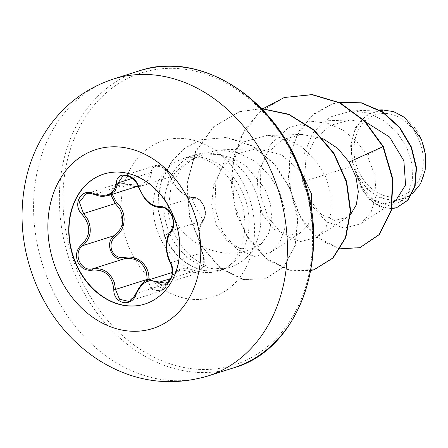 <?xml version="1.0" encoding="UTF-8"?>
<svg xmlns="http://www.w3.org/2000/svg" width="448" height="448" viewBox="0 0 448 448"><rect width="100%" height="100%" fill="white"/><g stroke="black" fill="none" stroke-linecap="round" stroke-linejoin="round"><path stroke-width="0.34" stroke-dasharray="2.24 1.68" d="M103.79 174.042A68.169 54.09 72.4 0 1 103.936 173.998A68.169 54.09 72.4 0 1 173.415 215.32A68.169 54.09 72.4 0 1 145.146 303.957A68.169 54.09 72.4 0 1 145.001 304.007M170.145 262.634A1.299 0.543 152 0 0 170.542 262.797L202.244 252.745A1.299 0.616 -24.6 0 1 202.675 252.98C204.154 256.648 204.635 260.131 204.126 263.435C203.577 268.089 201.348 271.365 197.439 273.263L165.894 283.265L171.612 276.858L171.847 266.207L170.542 262.797C164.937 250.04 165.2 239.35 171.326 230.726C174.126 227.186 174.406 222.309 172.166 216.093C169.31 210.19 165.777 207.323 161.56 207.486C151.715 207.2 144.082 200.34 138.662 186.906L137.082 183.467L130.603 176.949L123.088 175.846L154.599 165.844L162.137 166.975L168.711 173.438L170.363 176.854C174.703 188.026 186.525 198.671 193.262 197.428C197.327 197.294 200.794 200.183 203.655 206.108C205.906 212.346 205.694 217.202 203.028 220.674C198.033 226.01 197.613 242.575 202.244 252.745L203.47 256.178L203.112 266.851L197.439 273.263L191.442 271.964A1.299 0.896 130.1 0 0 192.746 270.934C199.472 277.469 207.676 262.83 202.541 253.495C197.506 242.654 197.949 225.165 203.381 219.318C205.671 216.227 205.794 211.848 203.756 206.192C201.163 200.81 198.083 198.156 194.522 198.24C187.141 199.494 174.658 188.255 170.117 176.31C166.712 165.379 151.066 162.344 151.458 172.67C149.682 184.968 141.26 189.039 126.196 184.895L116.15 185.578L112.28 194.303M151.458 172.67A1.299 0.773 1.3 0 0 149.789 172.838L154.599 165.85M148.848 279.485C147.918 291.788 163.57 294.84 167.507 283.147C174.944 269.086 183.355 265.014 192.746 270.934M419.154 140.459A42.571 33.779 -107.6 0 0 372.176 116.082A42.571 33.779 -107.6 0 0 358.114 170.005A42.571 33.779 -107.6 0 0 405.093 194.382A42.571 33.779 -107.6 0 0 419.154 140.459M421.338 139.401A45.618 36.198 -107.6 0 0 371 113.282A45.618 36.198 -107.6 0 0 355.925 171.063A45.618 36.198 -107.6 0 0 406.269 197.187A45.618 36.198 -107.6 0 0 421.338 139.401M382.206 109.866L366.755 114.817L355.499 127.635L350.582 145.874L352.99 165.984L362.107 187.992L372.512 199.304L384.502 203.784L395.606 200.878M168.314 208.645L179.872 228.099C196.924 249.799 228.598 260.333 253.092 248.018L262.063 242.978L268.89 232.915L271.852 219.33L270.463 203.868L264.718 188.272L245.493 165.418L232.87 158.138L219.296 154.414L202.507 155.103L187.163 161.532L174.681 173.034L166.55 188.563A58.912 46.743 72.4 0 1 195.07 154.812A58.912 46.743 72.4 0 1 211.758 153.412A58.912 46.743 72.4 0 1 255.114 190.523A58.912 46.743 72.4 0 1 245.129 258.647A58.912 46.743 72.4 0 1 230.686 267.12A58.912 46.743 72.4 0 1 224.711 268.486L225.238 268.285C205.66 271.202 183.338 255.254 173.303 231.364L172.967 230.574C170.038 223.479 168.487 216.166 168.314 208.645L171.063 186.329L181.81 167.468L198.649 154.778L218.848 149.901L237.317 152.516L254.654 161.185L269.175 174.832L279.586 191.856L284.939 210.207L284.95 227.763L279.899 242.39L270.648 252.381L254.408 256.435L237.087 249.368L222.757 232.322L214.917 208.426L215.779 182.202L225.646 158.547L243.482 141.949L266.33 135.548L284.508 138.152L301.56 146.77L315.84 160.35L326.004 177.262L331.178 195.507L331.05 212.946L325.909 227.517L316.607 237.49L300.194 241.634L282.671 234.618L268.173 217.622L260.17 193.805L260.882 167.647L270.794 144.11L288.579 127.63L311.354 121.268L327.533 123.273L342.966 130.094L356.474 141.053L367.086 155.17L374.875 175.258L376.146 195.244L371.078 212.24L360.724 223.81L344.109 228.189L326.318 221.598L311.36 205.128L302.635 181.81L352.99 165.984M224.711 268.486L224.526 268.542C203.347 272.149 179.396 256.698 169.361 232.719L169.025 231.924C163.184 217.504 162.361 203.05 166.55 188.563M365.887 122.17L350.19 120.002L330.596 125.283L315.045 138.919L305.95 158.402L304.405 180.068L310.005 199.892L320.964 214.2L334.432 220.371L347.082 217.454L350.521 214.592M322.918 138.667L301.778 134.389L282.302 139.692L266.913 153.406L258.031 173.023L256.771 194.874L262.752 214.866L274.17 229.258L288.114 235.39L301.218 232.282L307.978 225.249L312.038 215.012M301.241 172.088L281.338 154.638L256.754 148.669L238.067 153.552L223.009 166.202L213.741 184.509L211.618 205.358L216.339 225.103L226.514 240.33L239.747 248.41L253.092 248.018M302.635 181.81L303.212 156.318L312.614 133.353L329.734 117.158L351.887 110.846L368.368 113.081L383.942 120.59L397.169 132.541L406.834 147.588L412.07 164.041L412.485 179.855L408.257 193.127L400.131 202.11L388.31 205.565L375.508 201.662L364.19 190.798L356.636 174.479L367.052 189.039L380.822 198.24L395.78 200.659L409.567 195.905L400.131 202.115M340.301 248.797L321.244 240.722L304.937 224.767L293.507 203.028L288.411 178.214L290.287 153.294L298.939 131.141L313.337 114.162L331.839 104.065L339.041 102.312M391.77 208.723L379.826 206.718L368.844 199.041L360.354 186.833L355.51 171.539M360.041 247.626L338.318 248.175L317.262 237.345L300.401 217.106L290.494 190.77L289.128 162.394L296.548 136.186L311.64 115.825L332.214 103.947L338.962 102.273M396.894 207.654L384.535 208.029L372.529 201.936L362.751 190.45L355.527 171.724M383.342 146.552L367.086 155.17M356.636 174.479L356.653 175.269M263.239 108.567L244.978 128.979L233.957 155.646L231.19 185.494L236.712 215.051L249.57 240.895L267.932 260.047L289.318 270.312L310.89 270.564M261.481 108.64L239.282 111.782L213.662 126.661L195.339 151.732L186.816 183.439L189.437 216.77L201.46 246.462L220.45 268.352L243.018 279.563L265.322 278.852L283.83 266.61L295.21 245.09L297.528 217.924L290.287 189.504L274.428 164.265L252.174 146.048L226.643 137.508L201.354 139.77L185.349 147.745L172.161 160.373L161.437 180.51L158.032 196.599L157.791 208.354L164.242 235.592L173.303 231.364M284.491 97.446L258.692 112.605L240.38 138.102L231.896 170.218L234.108 204.204L246.249 235.043L266.056 258.199L290.102 270.29L314.306 269.612M261.358 108.511L239.658 111.664L214.038 126.538L195.714 151.609L187.191 183.322L189.812 216.653L201.835 246.344L220.825 268.234L243.393 279.44L265.698 278.734L284.206 266.493L295.585 244.972L297.903 217.806L290.662 189.381L274.803 164.147L252.549 145.925L227.018 137.39L201.729 139.653L185.724 147.622L172.536 160.255L161.812 180.393L158.407 196.476L158.166 208.236L164.618 235.469A57.075 45.287 72.4 0 0 222.46 269.298A57.075 45.287 72.4 0 0 225.238 268.285M224.526 268.542A57.075 45.287 72.4 0 1 222.085 269.416A57.075 45.287 72.4 0 1 164.242 235.592L169.361 232.719M171.08 230.899A1.299 0.963 -137.1 0 1 171.326 230.726L203.028 220.674A1.299 1.03 40.5 0 0 203.314 220.455L200.502 226.005L199.578 230.423L199.254 234.713L200.054 244.518L202.675 252.98A1.299 0.616 -24.6 0 1 202.541 253.495M161.56 207.486L193.262 197.428A1.299 1.07 -96.2 0 1 193.396 197.406C195.479 197.21 197.59 198.044 199.718 199.92C202.636 203.28 204.221 205.817 204.473 207.536L205.447 214.301L203.314 220.455C205.934 216.009 206.153 211.243 203.969 206.164C201.93 202.233 200.34 199.998 199.186 199.461L197.182 198.167C193.794 198.162 186.032 191.397 203.314 220.455A1.299 1.03 40.5 0 0 203.381 219.318M138.46 187.214A1.299 0.375 162.1 0 1 138.662 186.906L170.363 176.854A1.299 0.454 -21.2 0 0 170.537 176.473L171.763 179.267C174.602 184.654 177.722 188.815 181.11 191.744C183.501 194.701 187.6 196.588 193.396 197.406A1.299 1.07 -96.2 0 1 194.522 198.24M154.627 165.838C159.79 163.895 165.094 167.44 170.537 176.473A1.299 0.454 -21.2 0 0 170.117 176.31M126.196 184.895L126.213 184.246L140.913 185.22L147.56 180.494L149.789 172.838L132.406 178.349M110.852 194.757L112.286 187.902L117.589 183.798L126.084 184.313L94.382 194.365L86.038 193.805L117.578 183.803M170.778 278.522L191.442 271.964L180.891 269.718L173.421 274.68L167.933 283.438L167.507 283.147M159.986 291.351L128.475 301.347L136.058 293.485L167.759 283.433L159.986 291.351L151.026 289.223L147.19 279.39M108.427 195.524L94.382 194.365M135.862 293.53L141.137 284.883L148.378 280.028M207.581 376.107A155.814 123.637 72.4 0 1 48.77 281.652A155.814 123.637 72.4 0 1 113.383 79.055M139.166 70.879A155.814 123.637 -107.6 0 0 74.553 273.476A155.814 123.637 -107.6 0 0 233.363 367.931M297.623 165.76A153.216 121.576 -107.6 0 0 128.537 78.025A153.216 121.576 -107.6 0 0 77.918 272.098A153.216 121.576 -107.6 0 0 246.999 359.834A153.216 121.576 -107.6 0 0 297.623 165.76M158.928 235.127A58.912 46.743 -107.6 0 0 218.966 270.838A58.912 46.743 -107.6 0 0 243.398 194.242A58.912 46.743 -107.6 0 0 183.355 158.53A58.912 46.743 -107.6 0 0 158.928 235.127M128.985 247.38A81.995 65.061 -107.6 0 0 219.47 294.33A81.995 65.061 -107.6 0 0 246.557 190.473A81.995 65.061 -107.6 0 0 156.072 143.522A81.995 65.061 -107.6 0 0 128.985 247.38M144.855 304.052L145.146 303.957M195.07 154.812L183.355 158.53C193.547 155.781 203.493 157.517 213.181 163.738C223.871 170.453 232.361 180.93 238.666 195.171C254.178 230.121 237.888 267.641 218.966 270.838L230.686 267.12M262.069 242.978L245.129 258.647M392.874 202.675L360.724 223.81M350.19 120.002L311.354 121.268M347.082 217.454L316.607 237.49M301.778 134.394L266.33 135.548M301.218 232.282L270.648 252.381M256.754 148.669L218.848 149.906M351.887 110.846L379.512 109.956M331.839 104.065L332.214 103.947M219.296 154.414L211.758 153.412M239.658 111.664L239.282 111.782M265.698 278.734L265.322 278.852M201.729 139.653L201.354 139.77M222.085 269.416L222.46 269.298M117.589 183.798C119.616 182.952 122.489 183.098 126.213 184.246C132.804 186.295 137.726 186.609 140.98 185.198L140.98 185.198M180.914 269.713C178.226 271.46 175.134 269.825 167.933 283.438C166.253 287.442 163.621 290.074 160.037 291.334L160.037 291.334M140.913 185.226L138.068 186.127M180.891 269.713L172.239 272.457M103.645 174.093L103.936 173.998"/><path stroke-width="0.67" d="M145.001 304.007A68.169 54.09 72.4 0 1 75.667 262.634A68.169 54.09 72.4 0 1 103.79 174.042M173.124 215.415A68.169 54.09 72.4 0 1 144.855 304.052A68.169 54.09 72.4 0 1 75.376 262.73A68.169 54.09 72.4 0 1 103.645 174.093A68.169 54.09 72.4 0 1 173.124 215.415M138.891 187.348C144.06 199.948 151.217 206.382 160.362 206.634C165.088 206.416 169.014 209.541 172.133 216.003C174.574 222.802 174.21 228.15 171.035 232.053C165.357 240.089 165.11 250.113 170.302 262.114C177.313 273.336 167.451 290.858 158.491 283.13C149.458 277.995 142.055 281.579 136.293 293.877C132.182 307.938 113.422 304.237 113.798 289.464C112.23 275.699 105.067 269.259 92.31 270.155C85.747 270.967 80.864 268.156 77.655 261.727C75.281 254.901 76.602 249.245 81.614 244.748C90.871 235.575 91.118 225.562 82.348 214.715C71.557 204.68 81.441 187.174 94.175 193.715C106.826 197.725 114.229 194.141 116.402 182.958C116.71 170.094 135.475 173.774 138.891 187.348A1.299 0.375 162.1 0 1 138.46 187.214L144.262 197.988C147.123 200.872 151.06 207.486 161.454 207.508A1.299 1.002 82.9 0 0 161.56 207.486M112.28 194.303L116.379 202.317C127.07 211.361 126.605 228.827 115.545 236.46C111.166 240.229 109.945 244.961 111.888 250.656C114.593 255.993 118.776 258.289 124.421 257.538C137.48 254.464 149.962 265.731 148.848 279.485L147.19 279.39L146.552 272.681C143.046 261.906 135.621 257.275 124.264 258.793C112.045 262.108 103.824 242.637 114.481 235.564C123.318 228.127 125.042 219.206 119.655 208.79L115.265 203.521L110.852 194.757M94.382 194.365A1.299 0.347 -67 0 1 94.209 194.415C87.567 192.377 87.634 193.715 86.038 193.805L79.346 202.121L83.563 213.573L87.522 218.982C92.366 229.449 90.787 238.33 82.779 245.616C72.419 252.638 80.556 272.014 92.562 268.845C103.118 267.618 110.404 272.294 114.414 282.873L115.489 289.447L119.504 299.219L128.47 301.342M123.088 175.846L118.087 182.89L115.175 190.826L108.427 195.524L138.068 186.127M412.014 194.118L420.521 183.809L425.208 170.106L425.527 154.661L421.428 139.3L404.908 117.594L393.837 111.664L382.206 109.866L379.512 109.956M392.874 202.675L395.606 200.878L405.569 184.94L403.872 160.765L389.547 137.004L365.887 122.17M350.521 214.592L356.345 204.781L358.322 191.654L355.93 176.831L349.121 162.047L337.686 148.316L322.918 138.667M312.038 215.012L311.433 193.782L301.241 172.088M349.121 162.047L382.967 146.67L392.65 179.698L390.947 210.717L379.07 234.623L359.85 247.688L340.301 248.797M339.041 102.312L361.396 103.012L382.402 112.084L399.594 127.747L411.163 147.386L416.175 167.961L414.652 186.458L407.546 200.323L396.519 207.771L391.77 208.723M383.342 146.552L364.75 120.999L340.11 102.844L312.323 94.573L284.306 97.507L311.948 94.696L339.735 102.962L364.375 121.117L382.967 146.67L383.342 146.552L393.025 179.575L391.322 210.594L379.445 234.506L360.041 247.626M338.962 102.273L361.374 102.805L382.48 111.77L399.778 127.4L411.449 147.056L416.534 167.686L415.055 186.256L407.943 200.172L396.519 207.771M284.306 97.507L263.239 108.567M310.89 270.564L314.115 269.674L332.741 258.076L345.436 237.692L350.28 211.17L346.354 181.944L333.827 153.782L313.947 130.306L288.893 114.57L261.481 108.64M314.306 269.612L333.155 257.919L345.85 237.462L350.661 210.857L346.651 181.563L334.012 153.362L314.009 129.914L288.842 114.274L261.358 108.511M116.379 202.317L115.265 203.521L83.563 213.573L82.348 214.715M115.545 236.46A1.299 0.381 52.6 0 0 114.481 235.564L82.779 245.616A1.299 0.487 -128.5 0 1 81.614 244.748M124.421 257.538A1.299 0.42 -100.8 0 1 124.264 258.793L92.562 268.845A1.299 0.526 79.6 0 0 92.31 270.155M136.293 293.877L135.862 293.53C140.549 284.575 144.721 280.078 148.378 280.028L165.889 283.27C174.166 278.813 173.102 268.57 170.145 262.634A1.299 0.543 152 0 1 170.302 262.114M158.491 283.13A1.299 0.829 -53.3 0 1 159.74 282.022L170.778 278.522M171.035 232.053A1.299 0.963 -137.1 0 1 171.08 230.899C167.507 232.898 162.932 248.315 170.145 262.634M160.362 206.634A1.299 1.002 82.9 0 0 161.454 207.508C163.106 206.002 170.699 211.35 172.004 216.406L173.169 220.494L173.376 224.963L171.08 230.899M132.406 178.349L118.087 182.89A1.299 0.7 -175.2 0 1 116.402 182.958M108.427 195.524C100.492 197.238 98.666 195.838 94.209 194.415A1.299 0.347 -67 0 1 94.175 193.715M147.19 279.39L115.489 289.447L113.798 289.464M57.03 271.617A93.862 74.48 72.4 0 1 88.043 152.723A93.862 74.48 72.4 0 1 191.626 206.472A93.862 74.48 72.4 0 1 160.614 325.366A93.862 74.48 72.4 0 1 57.03 271.617M113.383 79.055A155.814 123.637 72.4 0 1 272.194 173.51A155.814 123.637 72.4 0 1 207.581 376.107L233.363 367.931A155.814 123.637 -107.6 0 0 297.976 165.334A155.814 123.637 -107.6 0 0 139.166 70.879L113.383 79.055C86.318 87.982 64.529 104.334 48.009 128.111C37.89 142.912 30.699 159.253 26.438 177.139C18.301 213.276 21.487 248.954 35.997 284.178C49.554 316.081 70.218 341.253 97.983 359.688C132.709 381.685 169.238 387.156 207.581 376.107M139.166 70.879C196.84 50.803 269.903 93.772 298.508 165.228C335.294 247.15 302.238 349.031 233.363 367.931M359.85 247.688L360.226 247.57M314.49 269.556L314.115 269.674M172.239 272.457L148.411 280.011M138.46 187.214C137.273 182.806 134.17 179.189 129.153 176.372C127.674 175.532 125.636 175.358 123.049 175.851L123.049 175.851M135.862 293.53C132.894 298.973 130.418 301.582 128.436 301.353L128.436 301.353"/></g></svg>
